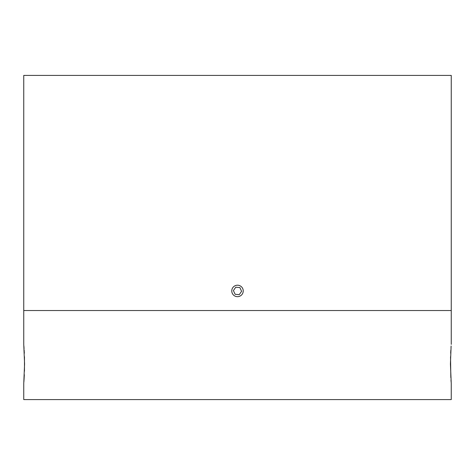 <?xml version="1.0" encoding="UTF-8"?>
<svg xmlns="http://www.w3.org/2000/svg" width="475" height="475" viewBox="0 0 475 475"><rect width="100%" height="100%" fill="white"/><g stroke="black" fill="none" stroke-linecap="round" stroke-linejoin="round"><path stroke-width="0.71" d="M451.25 344.375L451.25 310.531L23.75 310.531L23.75 344.375L24.575 363.969L23.75 383.562L23.75 399.594L451.25 399.594L451.25 383.562L450.425 363.969L451.119 345.978M23.881 381.953L23.999 380.35M24.023 380.012L24.326 374.704M450.537 356.731L450.822 377.589M450.983 380.036L451.125 382.013M451.113 346.067L450.989 347.795M450.828 350.259L450.674 353.228M24.326 353.246L24.154 349.986M24.065 348.567L24.029 348.032M24.023 347.991L23.875 345.925M237.5 310.531L23.75 310.531L23.75 75.406L451.25 75.406L451.25 310.531L237.5 310.531M240.795 286.247A5.736 5.736 0 0 0 232.809 287.642A5.736 5.736 0 0 0 234.205 295.628A5.736 5.736 0 0 0 242.191 294.233A5.736 5.736 0 0 0 240.795 286.247M235.766 287.209L233.403 290.575L235.137 294.304L239.234 294.666L241.597 291.3L239.863 287.571L235.766 287.209M24.463 371.207L24.463 356.731"/></g></svg>

